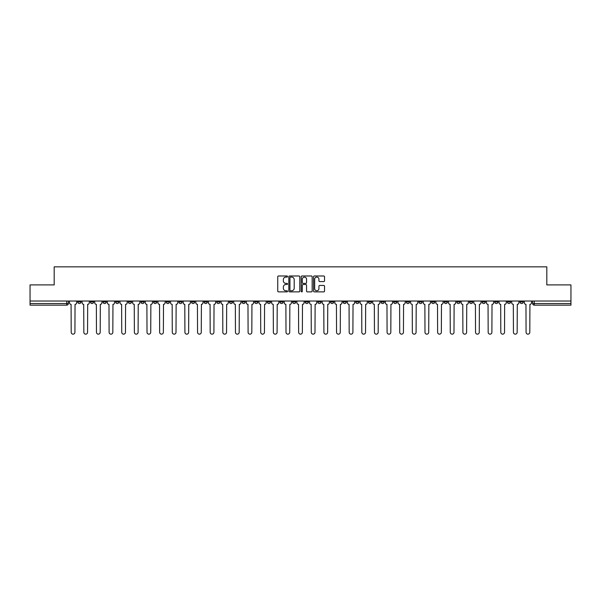 <?xml version="1.0" encoding="UTF-8"?>
<svg xmlns="http://www.w3.org/2000/svg" width="601" height="601" viewBox="0 0 601 601"><rect width="100%" height="100%" fill="white"/><g stroke="black" fill="none" stroke-linecap="round" stroke-linejoin="round"><path stroke-width="0.9" d="M287.541 276.543A0.556 0.556 0 0 0 286.985 275.987L278.533 275.987A0.796 0.796 0 0 0 277.745 276.783L277.745 291.094A0.796 0.796 0 0 0 278.533 291.883L286.985 291.883A0.556 0.556 0 0 0 287.541 291.327A0.556 0.556 0 0 0 286.985 290.771L285.888 290.771A2.547 2.547 0 0 1 283.349 288.232L283.349 287.038A2.547 2.547 0 0 1 285.888 284.491L286.985 284.491A0.556 0.556 0 0 0 287.541 283.935A0.556 0.556 0 0 0 286.985 283.379L285.888 283.379A2.547 2.547 0 0 1 283.349 280.832L283.349 279.645A2.547 2.547 0 0 1 285.888 277.099L286.985 277.099A0.556 0.556 0 0 0 287.541 276.543M494.728 301.026L494.728 301.92L497.974 301.92A1.623 1.623 0 0 1 496.351 303.535A1.623 1.623 0 0 1 494.728 301.92L494.728 301.026M418.92 301.026L418.92 301.92L422.157 301.92A1.623 1.623 0 0 1 420.535 303.535A1.623 1.623 0 0 1 418.92 301.92L418.92 301.026M406.284 301.026L406.284 301.92L409.521 301.92A1.623 1.623 0 0 1 407.899 303.535A1.623 1.623 0 0 1 406.284 301.92L406.284 301.026M330.467 301.026L330.467 301.92L333.705 301.92A1.623 1.623 0 0 1 332.09 303.535A1.623 1.623 0 0 1 330.467 301.92L330.467 301.026M317.831 301.026L317.831 301.92L321.077 301.92A1.623 1.623 0 0 1 319.454 303.535A1.623 1.623 0 0 1 317.831 301.92L317.831 301.026M305.195 301.026L305.195 301.92L308.441 301.92A1.623 1.623 0 0 1 306.818 303.535A1.623 1.623 0 0 1 305.195 301.92L305.195 301.026M279.923 301.026L279.923 301.92L283.169 301.92A1.623 1.623 0 0 1 281.546 303.535A1.623 1.623 0 0 1 279.923 301.92L279.923 301.026M254.659 301.92L254.659 301.026L254.659 301.92A1.623 1.623 0 0 0 256.274 303.535A1.623 1.623 0 0 1 254.659 301.92L257.897 301.92A1.623 1.623 0 0 1 256.274 303.535A1.623 1.623 0 0 0 257.897 301.92L257.897 301.026L257.897 301.92M242.023 301.92L242.023 301.026L242.023 301.92A1.623 1.623 0 0 0 243.638 303.535A1.623 1.623 0 0 1 242.023 301.92L245.261 301.92A1.623 1.623 0 0 1 243.638 303.535M229.387 301.92L229.387 301.026L229.387 301.92A1.623 1.623 0 0 0 231.002 303.535A1.623 1.623 0 0 1 229.387 301.92L232.625 301.92A1.623 1.623 0 0 1 231.002 303.535A1.623 1.623 0 0 0 232.625 301.92L232.625 301.026L232.625 301.92M216.751 301.026L216.751 301.92L219.989 301.92A1.623 1.623 0 0 1 218.366 303.535A1.623 1.623 0 0 1 216.751 301.92L216.751 301.026M204.115 301.026L204.115 301.92L207.353 301.92A1.623 1.623 0 0 1 205.73 303.535A1.623 1.623 0 0 1 204.115 301.92L204.115 301.026M191.479 301.026L191.479 301.92L194.716 301.92A1.623 1.623 0 0 1 193.101 303.535A1.623 1.623 0 0 1 191.479 301.92L191.479 301.026M178.843 301.92L178.843 301.026L178.843 301.92A1.623 1.623 0 0 0 180.465 303.535A1.623 1.623 0 0 1 178.843 301.92L182.08 301.92A1.623 1.623 0 0 1 180.465 303.535M153.571 301.92L153.571 301.026L153.571 301.92A1.623 1.623 0 0 0 155.193 303.535A1.623 1.623 0 0 1 153.571 301.92L156.808 301.92A1.623 1.623 0 0 1 155.193 303.535A1.623 1.623 0 0 0 156.808 301.92L156.808 301.026L156.808 301.92M140.934 301.92L140.934 301.026L140.934 301.92A1.623 1.623 0 0 0 142.557 303.535A1.623 1.623 0 0 1 140.934 301.92L144.172 301.92A1.623 1.623 0 0 1 142.557 303.535A1.623 1.623 0 0 0 144.172 301.92L144.172 301.026L144.172 301.92M128.298 301.92L128.298 301.026L128.298 301.92A1.623 1.623 0 0 0 129.921 303.535A1.623 1.623 0 0 1 128.298 301.92L131.536 301.92A1.623 1.623 0 0 1 129.921 303.535A1.623 1.623 0 0 0 131.536 301.92L131.536 301.026L131.536 301.92M115.662 301.92L115.662 301.026L115.662 301.92A1.623 1.623 0 0 0 117.285 303.535A1.623 1.623 0 0 1 115.662 301.92L118.9 301.92A1.623 1.623 0 0 1 117.285 303.535M103.026 301.92L103.026 301.026L103.026 301.92A1.623 1.623 0 0 0 104.649 303.535A1.623 1.623 0 0 1 103.026 301.92L106.272 301.92A1.623 1.623 0 0 1 104.649 303.535A1.623 1.623 0 0 0 106.272 301.92L106.272 301.026L106.272 301.92M90.39 301.92L90.39 301.026L90.39 301.92A1.623 1.623 0 0 0 92.013 303.535A1.623 1.623 0 0 1 90.39 301.92L93.636 301.92A1.623 1.623 0 0 1 92.013 303.535A1.623 1.623 0 0 0 93.636 301.92L93.636 301.026L93.636 301.92M323.736 281.591A0.796 0.796 0 0 0 324.532 280.795L324.532 276.783A0.796 0.796 0 0 0 323.736 275.987L314.353 275.987A0.796 0.796 0 0 0 313.557 276.783L313.557 291.094A0.796 0.796 0 0 0 314.353 291.883L323.736 291.883A0.796 0.796 0 0 0 324.532 291.094L324.532 286.241A0.796 0.796 0 0 0 323.736 285.445L319.717 285.445A0.796 0.796 0 0 0 318.928 286.241L318.928 288.645A2.126 2.126 0 0 1 316.802 290.771A2.126 2.126 0 0 1 314.669 288.645L314.669 279.225A2.126 2.126 0 0 1 316.802 277.099A2.126 2.126 0 0 1 318.928 279.225L318.928 280.795A0.796 0.796 0 0 0 319.717 281.591L323.736 281.591M30.05 301.026L30.05 284.912L54.188 284.912L54.188 266.844L546.812 266.844L546.812 284.912L570.95 284.912L570.95 301.026L30.05 301.026L30.05 303.535L68.364 303.535L68.364 301.026M299.801 276.783A0.796 0.796 0 0 0 299.013 275.987L289.629 275.987A0.796 0.796 0 0 0 288.833 276.783L288.833 291.094A0.796 0.796 0 0 0 289.629 291.883L299.013 291.883A0.796 0.796 0 0 0 299.801 291.094L299.801 276.783M301.987 275.987L311.371 275.987A0.796 0.796 0 0 1 312.167 276.783L312.167 291.094A0.796 0.796 0 0 1 311.371 291.883L307.359 291.883A0.796 0.796 0 0 1 306.563 291.094L306.563 285.287A0.796 0.796 0 0 0 305.766 284.491L303.107 284.491A0.796 0.796 0 0 0 302.311 285.287L302.311 291.327A0.556 0.556 0 0 1 301.755 291.883A0.556 0.556 0 0 1 301.199 291.327L301.199 276.783A0.796 0.796 0 0 1 301.987 275.987M532.636 301.026L532.636 303.535L570.95 303.535L570.95 305.158L534.259 305.158A1.623 1.623 0 0 1 532.636 303.535M570.95 301.026L570.95 303.535M68.364 303.535A1.623 1.623 0 0 1 66.741 305.158L30.05 305.158L30.05 303.535M523.246 301.026L523.246 301.92A1.623 1.623 0 0 1 521.623 303.535A1.623 1.623 0 0 1 520 301.92A1.623 1.623 0 0 0 521.623 303.535M520 301.026L520 301.92L523.246 301.92M510.61 301.026L510.61 301.92A1.623 1.623 0 0 1 508.987 303.535A1.623 1.623 0 0 1 507.364 301.92L510.61 301.92M507.364 301.026L507.364 301.92M497.974 301.026L497.974 301.92A1.623 1.623 0 0 1 496.351 303.535M485.338 301.026L485.338 301.92A1.623 1.623 0 0 1 483.715 303.535A1.623 1.623 0 0 1 482.1 301.92L485.338 301.92M482.1 301.026L482.1 301.92M472.702 301.026L472.702 301.92A1.623 1.623 0 0 1 471.079 303.535A1.623 1.623 0 0 1 469.464 301.92L472.702 301.92M469.464 301.026L469.464 301.92M460.065 301.026L460.065 301.92A1.623 1.623 0 0 1 458.443 303.535A1.623 1.623 0 0 1 456.828 301.92A1.623 1.623 0 0 0 458.443 303.535M456.828 301.026L456.828 301.92L460.065 301.92M447.429 301.026L447.429 301.92A1.623 1.623 0 0 1 445.807 303.535A1.623 1.623 0 0 1 444.192 301.92L447.429 301.92M444.192 301.026L444.192 301.92M434.793 301.026L434.793 301.92A1.623 1.623 0 0 1 433.171 303.535A1.623 1.623 0 0 1 431.556 301.92L434.793 301.92M431.556 301.026L431.556 301.92M422.157 301.026L422.157 301.92M409.521 301.026L409.521 301.92L409.521 301.026M396.885 301.026L396.885 301.92A1.623 1.623 0 0 1 395.27 303.535A1.623 1.623 0 0 1 393.647 301.92L396.885 301.92M393.647 301.026L393.647 301.92M384.249 301.026L384.249 301.92A1.623 1.623 0 0 1 382.634 303.535A1.623 1.623 0 0 1 381.011 301.92L384.249 301.92M381.011 301.026L381.011 301.92M371.613 301.026L371.613 301.92A1.623 1.623 0 0 1 369.998 303.535A1.623 1.623 0 0 1 368.375 301.92L371.613 301.92M368.375 301.026L368.375 301.92M358.977 301.026L358.977 301.92A1.623 1.623 0 0 1 357.362 303.535A1.623 1.623 0 0 1 355.739 301.92L358.977 301.92M355.739 301.026L355.739 301.92M346.341 301.026L346.341 301.92A1.623 1.623 0 0 1 344.726 303.535A1.623 1.623 0 0 1 343.103 301.92L346.341 301.92M343.103 301.026L343.103 301.92M333.705 301.026L333.705 301.92A1.623 1.623 0 0 1 332.09 303.535M321.077 301.026L321.077 301.92M308.441 301.92L308.441 301.026L308.441 301.92A1.623 1.623 0 0 1 306.818 303.535M295.805 301.026L295.805 301.92A1.623 1.623 0 0 1 294.182 303.535A1.623 1.623 0 0 1 292.559 301.92A1.623 1.623 0 0 0 294.182 303.535A1.623 1.623 0 0 0 295.805 301.92L292.559 301.92L292.559 301.026M283.169 301.92L283.169 301.026L283.169 301.92A1.623 1.623 0 0 1 281.546 303.535M270.533 301.026L270.533 301.92A1.623 1.623 0 0 1 268.91 303.535A1.623 1.623 0 0 1 267.295 301.92A1.623 1.623 0 0 0 268.91 303.535M267.295 301.026L267.295 301.92L270.533 301.92M245.261 301.026L245.261 301.92L245.261 301.026M219.989 301.92L219.989 301.026L219.989 301.92A1.623 1.623 0 0 1 218.366 303.535M207.353 301.92L207.353 301.026L207.353 301.92A1.623 1.623 0 0 1 205.73 303.535M194.716 301.92L194.716 301.026L194.716 301.92A1.623 1.623 0 0 1 193.101 303.535M182.08 301.026L182.08 301.92L182.08 301.026M169.444 301.92L169.444 301.026L169.444 301.92A1.623 1.623 0 0 1 167.829 303.535A1.623 1.623 0 0 1 166.207 301.92L169.444 301.92A1.623 1.623 0 0 1 167.829 303.535M166.207 301.026L166.207 301.92M118.9 301.026L118.9 301.92L118.9 301.026M81 301.026L81 301.92A1.623 1.623 0 0 1 79.377 303.535A1.623 1.623 0 0 1 77.754 301.92A1.623 1.623 0 0 0 79.377 303.535A1.623 1.623 0 0 0 81 301.92L81 301.026M77.754 301.026L77.754 301.92L81 301.92M290.501 277.099A0.556 0.556 0 0 0 289.945 277.654L289.945 290.215A0.556 0.556 0 0 0 290.501 290.771L291.658 290.771A2.547 2.547 0 0 0 294.197 288.232L294.197 279.645A2.547 2.547 0 0 0 291.658 277.099L290.501 277.099M306.563 279.262A2.126 2.126 0 0 0 304.437 277.136A2.126 2.126 0 0 0 302.311 279.262L302.311 282.583A0.796 0.796 0 0 0 303.107 283.379L305.766 283.379A0.796 0.796 0 0 0 306.563 282.583L306.563 279.262M69.453 302.724L69.453 301.026L69.453 302.724A1.623 1.623 0 0 0 71.076 304.346L71.196 332.293A1.863 1.863 0 0 0 73.059 334.156A1.863 1.863 0 0 0 74.922 332.293L75.042 304.346A1.623 1.623 0 0 0 76.665 302.724L76.665 301.026L76.665 302.724M71.076 304.346L71.196 332.293M74.922 332.293L75.042 304.346M82.089 302.724L82.089 301.026L82.089 302.724A1.623 1.623 0 0 0 83.712 304.346L83.832 332.293A1.863 1.863 0 0 0 85.695 334.156A1.863 1.863 0 0 0 87.558 332.293L87.678 304.346A1.623 1.623 0 0 0 89.301 302.724L89.301 301.026L89.301 302.724M94.725 302.724L94.725 301.026L94.725 302.724A1.623 1.623 0 0 0 96.348 304.346L96.468 332.293A1.863 1.863 0 0 0 98.331 334.156A1.863 1.863 0 0 0 100.194 332.293L100.314 304.346A1.623 1.623 0 0 0 101.937 302.724L101.937 301.026L101.937 302.724M83.712 304.346L83.832 332.293M87.558 332.293L87.678 304.346M96.348 304.346L96.468 332.293M100.194 332.293L100.314 304.346M107.361 302.724L107.361 301.026L107.361 302.724A1.623 1.623 0 0 0 108.984 304.346L109.104 332.293A1.863 1.863 0 0 0 110.967 334.156A1.863 1.863 0 0 0 112.83 332.293L112.95 304.346A1.623 1.623 0 0 0 114.573 302.724L114.573 301.026L114.573 302.724M119.997 302.724L119.997 301.026L119.997 302.724A1.623 1.623 0 0 0 121.62 304.346L121.74 332.293A1.863 1.863 0 0 0 123.603 334.156A1.863 1.863 0 0 0 125.466 332.293L125.586 304.346A1.623 1.623 0 0 0 127.209 302.724L127.209 301.026L127.209 302.724M132.633 302.724L132.633 301.026L132.633 302.724A1.623 1.623 0 0 0 134.256 304.346L134.376 332.293A1.863 1.863 0 0 0 136.239 334.156A1.863 1.863 0 0 0 138.102 332.293L138.222 304.346A1.623 1.623 0 0 0 139.845 302.724L139.845 301.026L139.845 302.724M108.984 304.346L109.104 332.293M112.83 332.293L112.95 304.346M121.62 304.346L121.74 332.293M125.466 332.293L125.586 304.346M134.256 304.346L134.376 332.293M138.102 332.293L138.222 304.346M145.269 302.724L145.269 301.026L145.269 302.724A1.623 1.623 0 0 0 146.892 304.346L147.012 332.293A1.863 1.863 0 0 0 148.875 334.156A1.863 1.863 0 0 0 150.738 332.293L150.859 304.346A1.623 1.623 0 0 0 152.474 302.724L152.474 301.026L152.474 302.724M146.892 304.346L147.012 332.293M150.738 332.293L150.859 304.346M157.905 302.724L157.905 301.026L157.905 302.724A1.623 1.623 0 0 0 159.528 304.346L159.648 332.293A1.863 1.863 0 0 0 161.511 334.156A1.863 1.863 0 0 0 163.374 332.293L163.495 304.346A1.623 1.623 0 0 0 165.11 302.724L165.11 301.026L165.11 302.724M159.528 304.346L159.648 332.293M163.374 332.293L163.495 304.346M170.541 302.724L170.541 301.026L170.541 302.724A1.623 1.623 0 0 0 172.156 304.346L172.284 332.293A1.863 1.863 0 0 0 174.147 334.156A1.863 1.863 0 0 0 176.01 332.293L176.131 304.346A1.623 1.623 0 0 0 177.746 302.724L177.746 301.026L177.746 302.724M172.156 304.346L172.284 332.293M176.01 332.293L176.131 304.346M183.177 302.724L183.177 301.026L183.177 302.724A1.623 1.623 0 0 0 184.792 304.346L184.92 332.293A1.863 1.863 0 0 0 186.783 334.156A1.863 1.863 0 0 0 188.646 332.293L188.767 304.346A1.623 1.623 0 0 0 190.382 302.724L190.382 301.026L190.382 302.724M184.792 304.346L184.92 332.293M188.646 332.293L188.767 304.346M195.813 302.724L195.813 301.026L195.813 302.724A1.623 1.623 0 0 0 197.429 304.346L197.549 332.293A1.863 1.863 0 0 0 199.412 334.156A1.863 1.863 0 0 0 201.275 332.293L201.403 304.346A1.623 1.623 0 0 0 203.018 302.724L203.018 301.026L203.018 302.724M208.449 302.724L208.449 301.026L208.449 302.724A1.623 1.623 0 0 0 210.065 304.346L210.185 332.293A1.863 1.863 0 0 0 212.048 334.156A1.863 1.863 0 0 0 213.911 332.293L214.039 304.346A1.623 1.623 0 0 0 215.654 302.724L215.654 301.026L215.654 302.724M221.085 302.724L221.085 301.026L221.085 302.724A1.623 1.623 0 0 0 222.701 304.346L222.821 332.293A1.863 1.863 0 0 0 224.684 334.156A1.863 1.863 0 0 0 226.547 332.293L226.675 304.346A1.623 1.623 0 0 0 228.29 302.724L228.29 301.026L228.29 302.724M233.721 302.724L233.721 301.026L233.721 302.724A1.623 1.623 0 0 0 235.337 304.346L235.457 332.293A1.863 1.863 0 0 0 237.32 334.156A1.863 1.863 0 0 0 239.183 332.293L239.303 304.346A1.623 1.623 0 0 0 240.926 302.724L240.926 301.026L240.926 302.724M246.35 302.724L246.35 301.026L246.35 302.724A1.623 1.623 0 0 0 247.973 304.346L248.093 332.293A1.863 1.863 0 0 0 249.956 334.156A1.863 1.863 0 0 0 251.819 332.293L251.939 304.346A1.623 1.623 0 0 0 253.562 302.724L253.562 301.026L253.562 302.724M258.986 302.724L258.986 301.026L258.986 302.724A1.623 1.623 0 0 0 260.609 304.346L260.729 332.293A1.863 1.863 0 0 0 262.592 334.156A1.863 1.863 0 0 0 264.455 332.293L264.575 304.346A1.623 1.623 0 0 0 266.198 302.724L266.198 301.026L266.198 302.724M197.429 304.346L197.549 332.293M201.275 332.293L201.403 304.346M210.065 304.346L210.185 332.293M213.911 332.293L214.039 304.346M222.701 304.346L222.821 332.293M226.547 332.293L226.675 304.346M235.337 304.346L235.457 332.293M239.183 332.293L239.303 304.346M247.973 304.346L248.093 332.293M251.819 332.293L251.939 304.346M260.609 304.346L260.729 332.293M264.455 332.293L264.575 304.346M271.622 302.724L271.622 301.026L271.622 302.724A1.623 1.623 0 0 0 273.245 304.346L273.365 332.293A1.863 1.863 0 0 0 275.228 334.156A1.863 1.863 0 0 0 277.091 332.293L277.211 304.346A1.623 1.623 0 0 0 278.834 302.724L278.834 301.026L278.834 302.724M273.245 304.346L273.365 332.293M277.091 332.293L277.211 304.346M284.258 302.724L284.258 301.026L284.258 302.724A1.623 1.623 0 0 0 285.881 304.346L286.001 332.293A1.863 1.863 0 0 0 287.864 334.156A1.863 1.863 0 0 0 289.727 332.293L289.847 304.346A1.623 1.623 0 0 0 291.47 302.724L291.47 301.026L291.47 302.724M285.881 304.346L286.001 332.293M289.727 332.293L289.847 304.346M296.894 302.724L296.894 301.026L296.894 302.724A1.623 1.623 0 0 0 298.517 304.346L298.637 332.293A1.863 1.863 0 0 0 300.5 334.156A1.863 1.863 0 0 0 302.363 332.293L302.483 304.346A1.623 1.623 0 0 0 304.106 302.724L304.106 301.026L304.106 302.724M298.517 304.346L298.637 332.293M302.363 332.293L302.483 304.346M309.53 302.724L309.53 301.026L309.53 302.724A1.623 1.623 0 0 0 311.153 304.346L311.273 332.293A1.863 1.863 0 0 0 313.136 334.156A1.863 1.863 0 0 0 314.999 332.293L315.119 304.346A1.623 1.623 0 0 0 316.742 302.724L316.742 301.026L316.742 302.724M311.153 304.346L311.273 332.293M314.999 332.293L315.119 304.346M322.166 302.724L322.166 301.026L322.166 302.724A1.623 1.623 0 0 0 323.789 304.346L323.909 332.293A1.863 1.863 0 0 0 325.772 334.156A1.863 1.863 0 0 0 327.635 332.293L327.755 304.346A1.623 1.623 0 0 0 329.378 302.724L329.378 301.026L329.378 302.724M323.789 304.346L323.909 332.293M327.635 332.293L327.755 304.346M334.802 302.724L334.802 301.026L334.802 302.724A1.623 1.623 0 0 0 336.425 304.346L336.545 332.293A1.863 1.863 0 0 0 338.408 334.156A1.863 1.863 0 0 0 340.271 332.293L340.391 304.346A1.623 1.623 0 0 0 342.014 302.724L342.014 301.026L342.014 302.724M336.425 304.346L336.545 332.293M340.271 332.293L340.391 304.346M347.438 302.724L347.438 301.026L347.438 302.724A1.623 1.623 0 0 0 349.061 304.346L349.181 332.293A1.863 1.863 0 0 0 351.044 334.156A1.863 1.863 0 0 0 352.907 332.293L353.027 304.346A1.623 1.623 0 0 0 354.65 302.724L354.65 301.026L354.65 302.724M349.061 304.346L349.181 332.293M352.907 332.293L353.027 304.346M360.074 302.724L360.074 301.026L360.074 302.724A1.623 1.623 0 0 0 361.697 304.346L361.817 332.293A1.863 1.863 0 0 0 363.68 334.156A1.863 1.863 0 0 0 365.543 332.293L365.663 304.346A1.623 1.623 0 0 0 367.279 302.724L367.279 301.026L367.279 302.724M361.697 304.346L361.817 332.293M365.543 332.293L365.663 304.346M372.71 302.724L372.71 301.026L372.71 302.724A1.623 1.623 0 0 0 374.325 304.346L374.453 332.293A1.863 1.863 0 0 0 376.316 334.156A1.863 1.863 0 0 0 378.179 332.293L378.299 304.346A1.623 1.623 0 0 0 379.915 302.724L379.915 301.026L379.915 302.724M374.325 304.346L374.453 332.293M378.179 332.293L378.299 304.346M385.346 302.724L385.346 301.026L385.346 302.724A1.623 1.623 0 0 0 386.961 304.346L387.089 332.293A1.863 1.863 0 0 0 388.952 334.156A1.863 1.863 0 0 0 390.815 332.293L390.935 304.346A1.623 1.623 0 0 0 392.551 302.724L392.551 301.026L392.551 302.724M386.961 304.346L387.089 332.293M390.815 332.293L390.935 304.346M397.982 302.724L397.982 301.026L397.982 302.724A1.623 1.623 0 0 0 399.597 304.346L399.725 332.293A1.863 1.863 0 0 0 401.588 334.156A1.863 1.863 0 0 0 403.451 332.293L403.572 304.346A1.623 1.623 0 0 0 405.187 302.724L405.187 301.026L405.187 302.724M399.597 304.346L399.725 332.293M403.451 332.293L403.572 304.346M410.618 302.724L410.618 301.026L410.618 302.724A1.623 1.623 0 0 0 412.233 304.346L412.354 332.293A1.863 1.863 0 0 0 414.217 334.156A1.863 1.863 0 0 0 416.08 332.293L416.208 304.346A1.623 1.623 0 0 0 417.823 302.724L417.823 301.026L417.823 302.724M412.233 304.346L412.354 332.293M416.08 332.293L416.208 304.346M423.254 302.724L423.254 301.026L423.254 302.724A1.623 1.623 0 0 0 424.869 304.346L424.99 332.293A1.863 1.863 0 0 0 426.853 334.156A1.863 1.863 0 0 0 428.716 332.293L428.844 304.346A1.623 1.623 0 0 0 430.459 302.724L430.459 301.026L430.459 302.724M424.869 304.346L424.99 332.293M428.716 332.293L428.844 304.346M435.89 302.724L435.89 301.026L435.89 302.724A1.623 1.623 0 0 0 437.505 304.346L437.626 332.293A1.863 1.863 0 0 0 439.489 334.156A1.863 1.863 0 0 0 441.352 332.293L441.472 304.346A1.623 1.623 0 0 0 443.095 302.724L443.095 301.026L443.095 302.724M437.505 304.346L437.626 332.293M441.352 332.293L441.472 304.346M448.526 302.724L448.526 301.026L448.526 302.724A1.623 1.623 0 0 0 450.141 304.346L450.262 332.293A1.863 1.863 0 0 0 452.125 334.156A1.863 1.863 0 0 0 453.988 332.293L454.108 304.346A1.623 1.623 0 0 0 455.731 302.724L455.731 301.026L455.731 302.724M450.141 304.346L450.262 332.293M453.988 332.293L454.108 304.346M461.155 302.724L461.155 301.026L461.155 302.724A1.623 1.623 0 0 0 462.778 304.346L462.898 332.293A1.863 1.863 0 0 0 464.761 334.156A1.863 1.863 0 0 0 466.624 332.293L466.744 304.346A1.623 1.623 0 0 0 468.367 302.724L468.367 301.026L468.367 302.724M462.778 304.346L462.898 332.293M466.624 332.293L466.744 304.346M473.791 302.724L473.791 301.026L473.791 302.724A1.623 1.623 0 0 0 475.414 304.346L475.534 332.293A1.863 1.863 0 0 0 477.397 334.156A1.863 1.863 0 0 0 479.26 332.293L479.38 304.346A1.623 1.623 0 0 0 481.003 302.724L481.003 301.026L481.003 302.724M475.414 304.346L475.534 332.293M479.26 332.293L479.38 304.346M486.427 302.724L486.427 301.026L486.427 302.724A1.623 1.623 0 0 0 488.05 304.346L488.17 332.293A1.863 1.863 0 0 0 490.033 334.156A1.863 1.863 0 0 0 491.896 332.293L492.016 304.346A1.623 1.623 0 0 0 493.639 302.724L493.639 301.026L493.639 302.724M488.05 304.346L488.17 332.293M491.896 332.293L492.016 304.346M499.063 302.724L499.063 301.026L499.063 302.724A1.623 1.623 0 0 0 500.686 304.346L500.806 332.293A1.863 1.863 0 0 0 502.669 334.156A1.863 1.863 0 0 0 504.532 332.293L504.652 304.346A1.623 1.623 0 0 0 506.275 302.724L506.275 301.026L506.275 302.724M500.686 304.346L500.806 332.293M504.532 332.293L504.652 304.346M511.699 302.724L511.699 301.026L511.699 302.724A1.623 1.623 0 0 0 513.322 304.346L513.442 332.293A1.863 1.863 0 0 0 515.305 334.156A1.863 1.863 0 0 0 517.168 332.293L517.288 304.346A1.623 1.623 0 0 0 518.911 302.724L518.911 301.026L518.911 302.724M513.322 304.346L513.442 332.293M517.168 332.293L517.288 304.346M524.335 302.724L524.335 301.026L524.335 302.724A1.623 1.623 0 0 0 525.958 304.346L526.078 332.293A1.863 1.863 0 0 0 527.941 334.156A1.863 1.863 0 0 0 529.804 332.293L529.924 304.346A1.623 1.623 0 0 0 531.547 302.724L531.547 301.026L531.547 302.724M525.958 304.346L526.078 332.293M529.804 332.293L529.924 304.346M66.741 301.026L66.741 305.158M534.259 301.026L534.259 305.158"/></g></svg>
